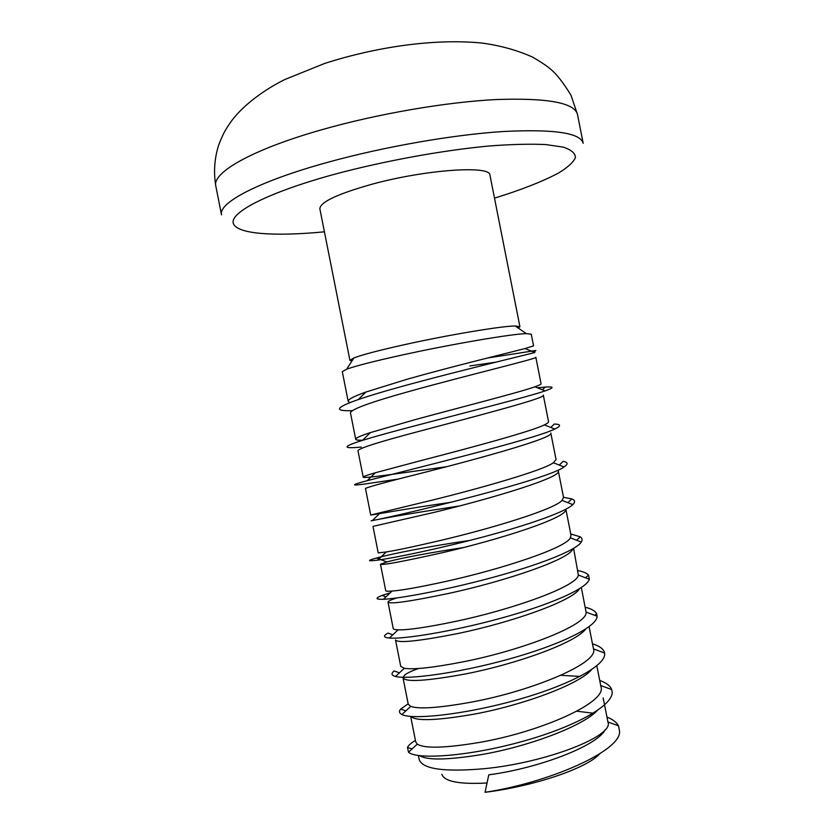 <?xml version="1.0" encoding="UTF-8"?>
<svg xmlns="http://www.w3.org/2000/svg" width="834" height="834" viewBox="0 0 834 834"><rect width="100%" height="100%" fill="white"/><g stroke="black" fill="none" stroke-linecap="round" stroke-linejoin="round"><path stroke-width="1.25" d="M518.321 328.085L519.916 326.699L515.256 325.979C501.87 325.958 447.743 335.007 404.01 344.765C379.022 350.353 362.331 354.731 353.95 357.911L349.915 360.361L351.927 361.039M402.322 354.982C374.372 361.143 355.805 365.886 346.621 369.201L342.294 371.641L348.195 401.394C347.945 399.455 353.845 396.338 365.897 392.043L407.128 379.23C451.548 366.616 506.957 353.262 525.024 348.539L533.572 345.87L531.268 334.226L526.337 333.621C511.888 333.861 451.298 344.192 402.322 354.982M418.418 755.521L419.231 759.628C422.629 769.136 444.313 772.159 484.283 768.698C546.041 762.766 614.105 736.057 607.986 722.254L603.482 699.476M487.035 782.99C459.367 784.481 444.293 781.562 441.822 774.244M519.916 326.699L489.954 175.161C490.924 165.163 425.809 169.5 372.193 184.168C337.426 193.936 319.985 202.151 319.87 208.844L349.915 360.361M349.915 402.613L348.195 401.394M362.936 440.227C358.297 440.342 355.889 440.029 355.701 439.278L350.447 412.757C351.291 409.213 370.984 402.071 409.525 391.344C469.208 374.685 539.358 358.182 535.814 357.233M355.701 439.278C355.555 438.058 360.465 435.838 370.432 432.596L415.123 419.627C461.65 407.002 519.207 392.418 534.917 386.82C539.139 385.329 541.183 384.307 541.068 383.755L535.824 357.233M446.336 466.759C402.04 472.868 363.082 478.904 363.217 477.152L357.953 450.641C359.037 448.265 378.897 441.968 417.532 431.751C477.35 415.812 547.187 397.787 543.309 395.128L548.553 421.65C548.709 422.39 547.312 423.474 544.362 424.892L554.798 429.03C561.292 425.955 561.136 424.287 554.329 424.037L550.763 427.435M363.217 477.152C363.144 476.548 367.189 475.078 375.363 472.753L423.13 460.024C471.7 447.451 531.206 431.48 544.362 424.892M451.257 502.245C407.836 508.438 370.338 515.402 370.723 515.026L365.469 488.516C366.772 487.306 386.799 481.844 425.528 472.138C485.482 456.917 555.017 437.391 550.805 433.013L556.038 459.524L553.39 462.755L564.024 466.946C568.34 464.069 568.058 462.192 563.19 461.317L559.239 465.059M370.723 515.026L431.126 500.4C481.718 487.942 542.986 470.449 553.39 462.755M562.053 500.4C554.568 509.293 491.706 528.485 439.132 540.776C414.508 546.531 396.88 550.263 386.257 551.962L378.229 552.879L372.975 526.379L433.534 512.514C493.613 498.023 562.846 476.996 558.29 470.887L563.534 497.387L562.053 500.4L572.843 504.622C575.45 502.068 575.116 500.16 571.843 498.92L563.513 497.314M463.277 547.584C427.529 553.078 402.071 557.863 386.893 561.939L380.481 564.243C382.253 565.358 402.603 561.574 441.53 552.89C500.275 539.431 568.163 517.476 565.806 509.282M380.481 564.243L385.735 590.733C385.84 591.285 387.956 591.4 392.063 591.066C402.311 590.284 420.67 586.98 447.128 581.142C501.682 569.069 565.984 548.001 570.362 537.826L571.009 535.251L565.869 509.24M396.744 597.968L392.668 599.344C389.447 600.543 387.883 601.46 387.987 602.085C389.989 604.379 410.505 601.429 449.526 593.245C505.039 581.173 570.049 559.333 572.895 548.835M387.987 602.085L393.241 628.575C393.387 629.326 394.993 629.743 398.079 629.837C407.826 630.139 426.841 627.356 455.124 621.497C511.649 609.696 577.232 586.552 578.358 575.053L573.615 548.407M581.35 587.553L586.062 612.073C588.335 624.927 521.625 650.374 463.11 661.842C433.002 667.669 413.393 669.817 404.302 668.284L400.747 666.408L395.493 639.928C397.724 643.379 418.397 641.273 457.522 633.6C510.293 622.748 572.572 601.147 579.484 588.762M418.449 668.493C412.017 670.797 407.534 672.892 405.001 674.779L402.989 677.291M589.096 626.688L593.485 648.894C599.281 663.113 531.623 691.094 471.106 702.176C439.153 707.92 419.022 709.327 410.714 706.388L408.243 704.23L402.999 677.761C405.46 682.379 426.299 681.107 465.508 673.935C515.808 664.187 575.47 642.962 585.697 629.065M410.881 716.427C415.739 721.327 436.609 720.607 473.503 714.269C521.479 705.533 578.577 684.829 591.577 669.702M410.662 716.406L415.749 742.051L417.323 744.168C424.683 748.661 445.273 748.098 479.091 742.489C539.952 732.106 607.433 702.499 600.939 686.601L596.831 665.824M496.126 362.123L469.844 365.928M419.679 755.687C427.216 760.42 447.816 760.045 481.489 754.593C527.244 746.784 581.767 726.768 597.144 710.693M603.326 699.611L603.18 697.943M605.255 729.573C597.801 745.586 538.827 768.302 488.787 774.817L485.054 792.3C533.687 786.316 587.188 768.291 599.896 753.655M485.054 792.3C548.751 782.699 620.538 751.246 619.61 731.574L618.505 725.809C616.639 722.338 612.781 719.419 606.954 717.031M593.203 713.216L576.857 711.194M415.415 740.394C411.162 742.948 408.514 745.294 407.472 747.452L408.504 752.205C416.322 759.607 465.831 756.772 519.311 742.281C572.551 727.988 613.48 705.908 612.146 691.918L611.687 689.551C610.311 685.85 606.318 682.806 599.719 680.44M580.037 676.416L560.855 675.321M408.16 703.792L400.674 709.088C398.788 711.339 399.194 713.153 401.915 714.529C411.954 719.909 462.964 714.967 515.954 700.174C568.538 685.621 607.361 665.084 604.546 653.012L604.462 652.615C603.545 648.935 599.552 646.006 592.484 643.827M399.455 672.819L394.19 670.963C390.906 673.528 391.354 675.363 395.535 676.478C407.451 679.72 456.917 673.434 507.937 659.34C558.54 645.453 597.123 627.095 597.113 616.253L596.581 613.657C595.184 610.936 591.4 608.789 585.239 607.215M392.814 634.82L387.987 633.079C382.942 635.831 383.411 637.489 389.374 638.062C402.999 639.324 450.85 631.901 499.9 618.494C548.532 605.275 586.719 588.898 589.367 579.276L588.533 575.095C586.823 573.156 583.31 571.655 578.004 570.592M390.312 592.745L382.076 595.434C374.914 598.239 375.373 599.521 383.442 599.281C398.589 598.718 444.793 590.368 491.841 577.649C538.493 565.098 576.158 550.513 581.277 542.058C582.622 539.932 582.288 538.201 580.287 536.846L570.758 533.958M469.959 540.411C429.958 546.093 391.469 553.87 376.447 558.019C366.804 560.761 367.241 561.459 377.76 560.125C394.263 557.915 438.736 548.835 483.772 536.794C528.422 524.909 565.431 511.94 572.843 504.622M459.242 506.019C419.273 512.066 389.895 516.997 371.109 520.823L372.329 520.593C407.065 513.942 548.407 479.331 564.024 466.946M398.892 478.977L366.053 483.835C350.332 486.086 350.707 485.044 367.179 480.697C404.136 471.043 534.688 439.32 554.798 429.03M361.278 447.055C341.93 448.901 342.305 446.67 362.425 440.383C401.31 428.196 521 399.371 545.102 390.885C554.318 387.706 554.36 386.444 545.227 387.091L537.294 387.768M352.156 410.672C333.475 411.245 335.476 407.555 358.14 399.622C398.537 385.433 507.385 359.454 534.896 352.511L525.024 348.539M533.353 352.907L535.876 350.478L487.629 357.984M494.499 198.148C521.594 189.756 543.038 181.322 558.822 172.857C567.725 167.394 573.26 162.338 575.418 157.689C575.429 153.383 571.426 149.88 563.409 147.17L545.738 144.563C530.205 143.834 511.305 144.313 489.016 146.002C442.228 150.381 384.286 160.952 334.778 174.202C268.6 192.247 230.257 212.17 233.228 223.126C236.22 234.166 274.365 236.648 324.426 231.821M215.808 186.045L221.531 214.88C217.966 203.016 258.259 181.364 328.148 162.192C383.932 146.784 452.56 134.806 502.662 131.543C553.64 128.926 580.485 132.835 583.174 143.281L577.482 114.435C574.543 102.738 547.49 97.776 496.334 99.538C446.075 102.05 377.406 113.841 321.726 129.75C251.941 149.536 211.961 172.753 215.808 186.045C213.494 172.263 214.421 158.679 218.602 145.272C223.929 131.459 226.41 128.415 231.477 120.993C244.518 103.604 266.442 88.54 285.061 79.418L324.76 63.405C375.613 47.111 433.544 38.364 481.677 43.014C500.035 45.463 516.965 50.144 532.478 57.056C540.985 61.977 547.114 66.084 550.867 69.389C556.549 74.007 563.284 82.66 571.05 95.347L577.482 114.435M353.95 357.911L346.621 369.201M607.934 722.015L618.505 725.809M417.323 744.168L408.504 752.205M600.73 685.548L611.687 689.551M410.714 706.388L401.915 714.529M593.485 648.894L604.546 653.012M404.302 668.284L395.535 676.478M586.062 612.073L597.113 616.253M398.079 629.837L389.374 638.062M578.358 575.053L589.367 579.276M392.063 591.066L383.442 599.281M570.362 537.826L581.277 542.058M386.257 551.962L377.76 560.125M380.69 512.524L372.329 520.593M375.363 472.753L367.179 480.697M370.432 432.596L362.425 440.383M534.917 386.82L545.102 390.885M365.897 392.043L358.14 399.622M542.392 389.812L545.227 387.091M567.85 502.662L571.843 498.92M386.893 561.939L376.447 558.019M576.607 540.255L580.287 536.846M385.975 596.873L382.076 595.434M585.551 577.816L588.533 575.095M594.705 615.346L596.581 613.657M405.877 710.87L400.674 709.088M412.048 748.974L407.472 747.452M515.256 325.979L526.337 333.621"/></g></svg>
